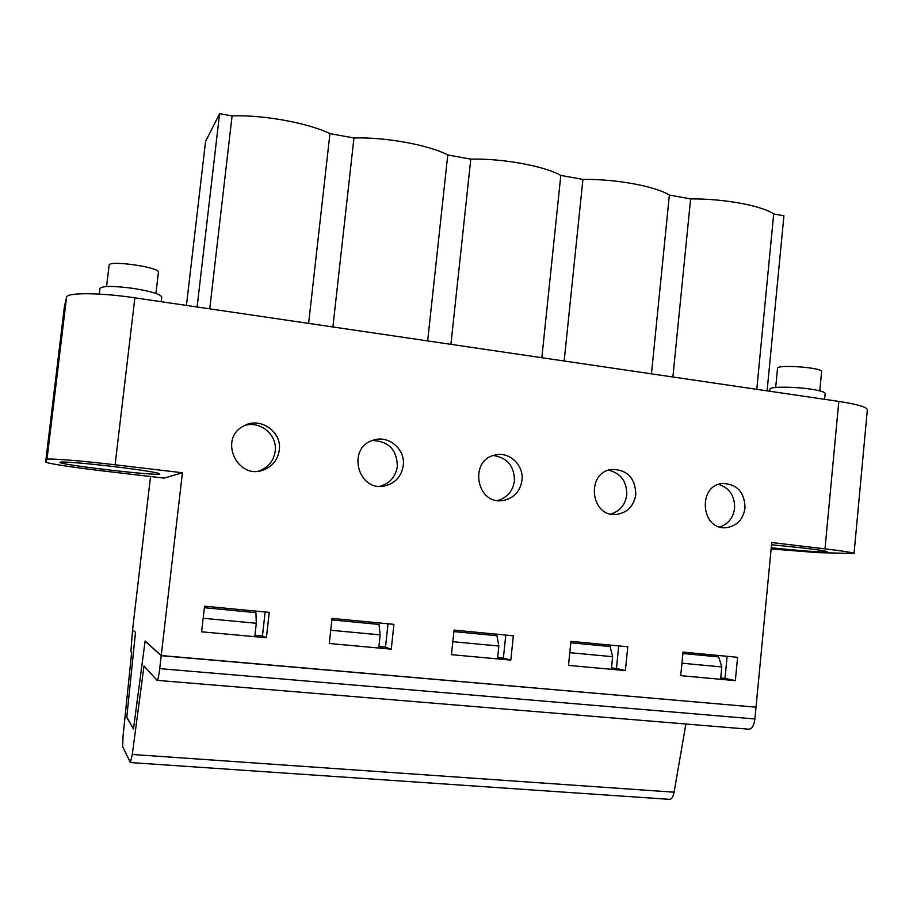 <?xml version="1.0" encoding="UTF-8"?>
<svg xmlns="http://www.w3.org/2000/svg" width="913" height="913" viewBox="0 0 913 913"><rect width="100%" height="100%" fill="white"/><g stroke="black" fill="none" stroke-linecap="round" stroke-linejoin="round"><path stroke-width="1.37" d="M771.12 548.953L817.922 552.65L854.043 553.472L867.35 409.754C866.928 407.061 857.41 404.276 838.807 401.412L134.862 297.832C99.7 292.548 66.672 292.411 66.558 297.261L64.469 306.232M854.043 553.472C853.45 552.65 843.772 551.11 825.01 548.85L771.736 542.539L756.01 707.187L161.224 655.545L145.121 641.017L133.503 728.802L126.781 717.241L135.501 632.344L132.579 629.708L150.531 476.518M771.519 544.73L804.011 548.085C818.972 549.877 826.71 551.11 827.212 551.76C827.771 552.833 797.585 550.619 771.234 547.72M186.435 305.421L205.551 141.458L219.588 113.657L232.085 115.917C262.967 114.673 308.274 122.993 329.935 133.629L353.947 137.977C385.434 136.984 428.825 144.95 447.758 154.959L470.788 159.124C502.812 158.371 544.388 166.006 560.81 175.422L582.916 179.416C615.408 178.88 655.283 186.206 669.366 195.062L690.605 198.908C723.495 198.578 761.773 205.608 773.699 213.95L783.925 215.799L767.103 390.867M46.974 459.456L45.65 461.932C45.057 463.142 73.017 467.456 103.968 471.062L164.123 478.104L182.429 472.763L115.095 464.785C79.591 460.551 46.666 458.018 46.974 459.456L66.558 297.261M113.258 466.52C142.12 470.047 157.618 472.5 159.764 473.893C161.533 476.632 58.352 464.763 59.984 462.355C59.334 461.191 85.24 463.188 113.258 466.52M182.429 472.763L161.224 655.545M718.657 484.381C729.521 487.953 734.839 495.896 734.6 508.233C733.23 517.831 728.277 524.073 719.775 526.961M608.56 470.184C620.829 473.219 626.9 481.436 626.763 494.857C625.257 504.855 619.938 511.246 610.808 514.042M493.419 455.507C507.388 457.71 514.396 466.178 514.441 480.923C512.821 491.228 507.183 497.768 497.528 500.518M372.47 440.477C388.664 441.196 396.95 449.835 397.349 466.395C395.671 476.803 389.862 483.434 379.934 486.298M254.955 635.254L262.453 635.939L265.147 611.984M244.17 425.732C259.817 420.071 277.632 434.816 275.167 451.239C273.717 460.666 268.57 467.159 259.737 470.72L258.55 471.108M378.895 646.621L385.491 647.226L388.025 623.773M497.642 657.52L503.383 658.045L505.779 635.071M611.482 667.962L616.458 668.419L618.717 645.913M720.745 677.982L725.002 678.37L727.125 656.31M680.721 675.654L683.038 652.087L737.59 657.314L735.342 680.642L680.721 675.654M568.491 665.383L570.945 641.325L627.79 646.781L625.405 670.587L568.491 665.383M451.433 654.667L454.046 630.107L513.346 635.802L510.812 660.099L451.433 654.667M329.262 643.494L332.024 618.409L393.937 624.344L391.255 649.166L329.262 643.494M201.602 631.807L204.546 606.175L269.244 612.383L266.391 637.742L201.602 631.807M279.287 450.12C277.826 459.696 272.599 466.292 263.629 469.91C237.574 480.569 218.207 439.096 243.326 426.188C259.406 416.088 282.22 431.404 279.287 450.12M403.261 465.539C401.48 476.381 395.375 483.171 384.955 485.876C357.953 492.529 346.335 447.781 373.155 440.237C388.345 434.622 405.612 449.242 403.261 465.539M521.996 480.295C520.079 491.685 513.688 498.441 502.801 500.541C476.084 505.015 468.723 459.524 495.439 454.959C509.545 451.421 524.028 465.333 521.996 480.295M635.825 494.447C633.862 506.064 627.414 512.729 616.469 514.43C590.426 517.591 585.61 472.192 611.699 469.453C627.231 469.533 635.265 477.864 635.825 494.447M745.042 508.027C743.079 519.714 736.7 526.276 725.869 527.691C700.636 529.996 697.452 485.043 722.731 483.479C737.179 484.084 744.609 492.267 745.042 508.027M219.588 113.657L197.117 306.996M262.453 635.939L266.391 637.742M329.935 133.629L308.628 323.407M232.085 115.917L209.75 308.856M353.947 137.977L332.891 326.968M385.491 647.226L391.255 649.166M447.758 154.959L427.661 340.914M470.788 159.124L450.919 344.338M503.383 658.045L510.812 660.099M560.81 175.422L541.843 357.713M582.916 179.416L564.166 361M616.458 668.419L625.405 670.587M669.366 195.062L651.46 373.851M690.605 198.908L672.892 377.001M725.002 678.37L735.342 680.642M773.699 213.95L756.774 389.337M681.943 663.203L721.806 666.947L720.688 678.507M682.901 653.503L718.645 656.915L721.806 666.947M157.047 680.311L144.003 665.965L132.282 754.469L130.422 762.56L122.684 746.777L123.015 736.38L131.666 652.384L130.89 651.528L132.568 629.833L135.501 632.469L126.759 717.47L133.481 729.042L145.11 641.154L161.202 655.694L159.707 668.636C158.782 676.031 157.915 679.945 157.127 680.368L157.047 680.311M755.165 707.107L161.202 655.694M569.78 652.669L612.623 656.698L611.436 668.499M570.796 642.775L610.055 646.53L612.623 656.698M452.814 641.702L498.84 646.016L497.585 658.056M453.887 631.591L496.946 635.71L498.84 646.016M330.723 630.244L380.173 634.877L378.838 647.18M331.864 619.916L378.998 624.424L380.173 634.877M203.154 618.272L256.302 623.259L254.887 635.825M204.375 607.716L255.925 612.646L256.302 623.259M755.998 707.324L754.891 718.965C753.967 725.607 751.935 729.019 748.808 729.202L157.184 680.368M685.88 724.009L674.091 792.187C673.132 796.912 671.603 799.286 669.503 799.343L130.468 762.56M769.773 391.255L769.967 389.2C768.986 386.028 801.911 386.77 817.637 390.365C822.647 391.472 825.158 392.51 825.169 393.492L824.61 399.323M819.783 390.878L821.609 371.625C823.115 367.608 776.632 364.173 777.511 368.327L775.685 387.454M99.3 294.1L99.985 288.417C102.393 285.803 113.486 285.803 133.275 288.405C151.09 291.315 160.585 294.203 161.772 297.045L161.224 301.712M155.94 293.438L158.428 272.268C160.483 267.326 108.464 259.84 109.115 265.215L106.57 286.522M825.01 548.85L838.807 401.412M115.095 464.785L134.862 297.832M64.469 306.106L45.65 461.932L64.492 305.992M754.891 718.965L159.707 668.636M674.091 792.187L132.282 754.469M259.737 470.72L263.629 469.91M380.573 486.309L384.955 485.876M499.594 500.689L502.801 500.541M613.993 514.464L616.469 514.43M723.883 527.68L725.869 527.691"/></g></svg>
